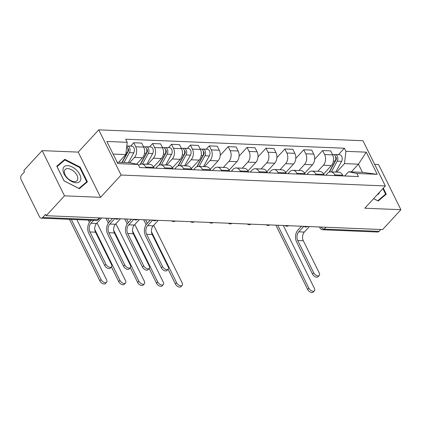 <?xml version="1.0" encoding="UTF-8"?>
<svg xmlns="http://www.w3.org/2000/svg" width="422" height="422" viewBox="0 0 422 422"><rect width="100%" height="100%" fill="white"/><g stroke="black" fill="none" stroke-linecap="round" stroke-linejoin="round"><path stroke-width="0.63" d="M42.147 150.628L64.492 195.834L46.183 215.711L382.59 229.579L400.9 209.702L364.814 208.215L385.333 185.944L362.989 140.732L98.753 129.839L78.234 152.115L42.147 150.628L23.838 170.504L24.492 171.823L21.638 174.919A3.307 2.252 -87.6 0 0 21.1 179.55L39.536 216.85A3.307 2.252 -87.6 0 0 41.24 218.158A3.307 2.252 -87.6 0 0 42.68 217.488L97.535 219.751A3.307 1.888 42.7 0 0 98.664 219.356L99.982 217.931M400.9 209.702L378.555 164.496L374.652 164.332M64.492 195.834L100.578 197.322L121.098 175.046L385.333 185.944M46.183 215.711L45.529 214.392L42.68 217.488M380.792 229.505L379.088 231.356A3.307 2.252 92.4 0 1 377.648 232.031L322.788 229.768A3.307 2.252 -87.6 0 0 324.228 229.099L379.088 231.356M323.568 174.043L331.391 165.556A7.612 5.18 -87.6 0 0 332.626 154.895L330.642 150.876L322.645 150.548L324.634 154.568A7.612 5.18 92.4 0 1 323.4 165.224L317.782 171.321M334.667 174.866L342.659 175.193A7.612 5.18 -87.6 0 0 338.739 172.187L330.748 171.854A7.612 5.18 92.4 0 1 334.667 174.866L335.031 175.605M342.659 175.193L343.023 175.932M314.664 159.215L322.645 150.548M325.758 175.22L327.435 173.395A7.612 5.18 92.4 0 1 330.748 171.854M304.679 173.263L312.502 164.775A7.612 5.18 -87.6 0 0 313.736 154.12L311.747 150.1L303.756 149.768L305.744 153.787A7.612 5.18 92.4 0 1 304.505 164.448L298.892 170.541M324.133 175.156L323.769 174.418A7.612 5.18 -87.6 0 0 319.85 171.406L311.858 171.079A7.612 5.18 92.4 0 1 315.777 174.086L316.141 174.824M295.775 158.435L303.756 149.768M306.863 174.444L308.545 172.619A7.612 5.18 92.4 0 1 311.858 171.079M285.789 172.487L293.606 163.994A7.612 5.18 -87.6 0 0 294.846 153.339L292.857 149.319L284.866 148.987L286.849 153.012A7.612 5.18 92.4 0 1 285.615 163.667L280.002 169.765M305.243 174.376L304.874 173.637A7.612 5.18 -87.6 0 0 300.955 170.625L292.963 170.298A7.612 5.18 92.4 0 1 296.882 173.305L297.252 174.049M276.879 157.654L284.866 148.987M287.973 173.664L289.656 171.838A7.612 5.18 92.4 0 1 292.963 170.298M266.899 171.707L274.717 163.219A7.612 5.18 -87.6 0 0 275.951 152.558L273.968 148.539L265.976 148.212L267.959 152.231A7.612 5.18 92.4 0 1 266.725 162.887L261.107 168.985M286.348 173.595L285.984 172.856A7.612 5.18 -87.6 0 0 282.065 169.85L274.073 169.517A7.612 5.18 92.4 0 1 277.993 172.529L278.356 173.268M257.99 156.878L265.976 148.212M269.083 172.883L270.766 171.058A7.612 5.18 92.4 0 1 274.073 169.517M248.004 170.926L255.827 162.438A7.612 5.18 -87.6 0 0 257.061 151.783L255.073 147.763L247.081 147.431L249.07 151.451A7.612 5.18 92.4 0 1 247.835 162.111L242.217 168.204M267.458 172.82L267.094 172.081A7.612 5.18 -87.6 0 0 263.175 169.069L255.183 168.742A7.612 5.18 92.4 0 1 259.103 171.749L259.467 172.487M239.1 156.098L247.081 147.431M250.193 172.107L251.871 170.282A7.612 5.18 92.4 0 1 255.183 168.742M229.114 170.15L236.937 161.658A7.612 5.18 -87.6 0 0 238.172 151.002L236.183 146.983L228.191 146.65L230.18 150.675A7.612 5.18 92.4 0 1 228.94 161.331L223.328 167.428M248.569 172.039L248.205 171.3A7.612 5.18 -87.6 0 0 244.285 168.288L236.294 167.961A7.612 5.18 92.4 0 1 240.208 170.968L240.577 171.712M220.21 155.317L228.191 146.65M231.298 171.327L232.981 169.502A7.612 5.18 92.4 0 1 236.294 167.961M210.225 169.37L218.042 160.882A7.612 5.18 -87.6 0 0 219.282 150.221L217.293 146.202L209.301 145.875L211.285 149.894A7.612 5.18 92.4 0 1 210.05 160.55L204.438 166.648M229.679 171.258L229.31 170.52A7.612 5.18 -87.6 0 0 225.39 167.513L217.399 167.181A7.612 5.18 92.4 0 1 221.318 170.193L221.682 170.931M206.221 149.214L209.301 145.875M212.408 170.546L214.091 168.721A7.612 5.18 92.4 0 1 217.399 167.181M191.335 168.589L199.152 160.102A7.612 5.18 -87.6 0 0 200.387 149.446L198.403 145.426L190.412 145.094L192.395 149.114A7.612 5.18 92.4 0 1 191.161 159.774L185.543 165.867M210.784 170.483L210.42 169.744A7.612 5.18 -87.6 0 0 206.5 166.732L198.509 166.405A7.612 5.18 92.4 0 1 202.428 169.412L202.792 170.15M187.331 148.438L190.412 145.094M193.519 169.771L195.201 167.945A7.612 5.18 92.4 0 1 198.509 166.405M172.44 167.814L180.263 159.321A7.612 5.18 -87.6 0 0 181.497 148.665L179.508 144.646L171.517 144.319L173.505 148.338A7.612 5.18 92.4 0 1 172.271 158.994L166.653 165.092M191.894 169.702L191.53 168.964A7.612 5.18 -87.6 0 0 187.611 165.952L179.619 165.624A7.612 5.18 92.4 0 1 183.538 168.636L183.902 169.375M168.441 147.658L171.517 144.319M174.629 168.99L176.306 167.165A7.612 5.18 92.4 0 1 179.619 165.624M153.55 167.033L161.373 158.545A7.612 5.18 -87.6 0 0 162.607 147.885L160.618 143.865L152.627 143.538L154.616 147.558A7.612 5.18 92.4 0 1 153.376 158.213L147.763 164.311M173.004 168.921L172.64 168.183A7.612 5.18 -87.6 0 0 168.721 165.176L160.724 164.844A7.612 5.18 92.4 0 1 164.643 167.856L165.013 168.594M149.552 146.877L152.627 143.538M155.734 168.209L157.417 166.389A7.612 5.18 92.4 0 1 160.724 164.844M136.612 164.137L142.478 157.765A7.612 5.18 -87.6 0 0 143.717 147.109L141.729 143.09L133.737 142.757L135.72 146.777A7.612 5.18 92.4 0 1 134.486 157.438L129.591 162.75M154.114 168.146L153.745 167.407A7.612 5.18 -87.6 0 0 149.826 164.395L141.834 164.068A7.612 5.18 92.4 0 1 145.754 167.075L146.117 167.814M130.656 146.102L133.737 142.757M138.664 165.461A7.612 5.18 92.4 0 1 141.834 164.068M351.32 171.891L358.426 164.179L344.5 163.604L336.672 172.102M344.647 176L348.535 171.78L362.461 172.35L358.426 164.179L366.264 152.168L377.21 174.307L356.864 173.468L348.535 171.78M117.142 162.238L129.834 162.76L138.163 164.453L139.693 167.55L358.394 176.565L356.864 173.468M138.163 164.453L117.817 163.615L106.877 141.47L127.222 142.309L125.798 154.589L113.101 154.067M344.5 163.604L345.924 151.329L344.389 148.227L125.687 139.213L127.222 142.309M345.924 151.329L366.264 152.168M98.753 129.839L121.098 175.046M373.612 198.662L378.217 201.014L386.272 194.152L383.303 188.143M78.234 152.115L100.578 197.322M64.033 180.864L79.347 188.692L87.407 181.829L80.148 167.144L64.83 159.316L56.775 166.178L64.033 180.864M118.693 162.301L125.798 154.589M338.46 154.668L344.389 148.227M377.21 174.307L362.461 172.35M61.876 162.528L64.83 159.316M79.732 167.592L80.148 167.144M319.259 275.439L318.061 276.737A3.803 2.173 -137.3 0 1 315.276 276.779A3.803 2.173 -137.3 0 1 312.475 274.047L313.673 272.744A3.803 2.173 42.7 0 0 316.474 275.482A3.803 2.173 42.7 0 0 319.259 275.439A3.803 2.173 42.7 0 0 319.243 272.976L303.318 240.751A6.203 4.225 92.4 0 1 304.325 232.063L309.389 226.561M343.007 175.9L343.772 175.932A4.136 2.817 92.4 0 1 344.12 175.979M301.482 226.234L297.906 230.117A8.356 5.686 -87.6 0 0 296.55 241.817L312.475 274.047M345.476 176.032A4.136 2.817 92.4 0 1 345.829 176.016A4.136 2.817 92.4 0 1 346.177 176.064M345.829 176.016L350.186 176.196A4.136 2.817 92.4 0 1 350.534 176.243M313.673 272.744L297.747 240.519A6.203 4.225 92.4 0 1 298.755 231.831L303.819 226.334M314.416 290.821L313.224 292.119A3.803 2.173 -137.3 0 1 310.439 292.161A3.803 2.173 -137.3 0 1 307.638 289.423L308.835 288.126A3.803 2.173 42.7 0 0 311.631 290.863A3.803 2.173 42.7 0 0 314.416 290.821A3.803 2.173 42.7 0 0 314.406 288.358L283.331 225.49M329.434 172.049L336.086 159.875A1.983 1.35 -87.6 0 0 335.569 156.815M331.37 171.881L337.215 161.188A4.136 2.817 -87.6 0 0 337.621 156.894A4.136 2.817 -87.6 0 0 335.21 154.531A4.136 2.817 -87.6 0 0 334.171 154.779M335.733 172.06L341.577 161.368A4.136 2.817 -87.6 0 0 341.984 157.074A4.136 2.817 -87.6 0 0 339.568 154.71L335.21 154.531M335.253 160.914L335.901 160.212M329.107 172.171L335.158 161.104A4.136 2.817 -87.6 0 0 335.564 156.81A4.136 2.817 -87.6 0 0 333.153 154.447L332.388 154.415M275.888 225.179L307.638 289.423M308.835 288.126L277.76 225.258M377.78 200.788L373.644 198.63M382.886 188.592L385.613 194.104L377.806 200.756M383.023 196.916L385.613 194.104M377.178 194.795A10.756 6.145 42.7 0 0 379.542 192.226M76.604 170.198A10.756 6.145 42.7 0 0 64.302 166.621A10.756 6.145 42.7 0 0 67.209 178.205A10.756 6.145 42.7 0 0 79.51 181.787A10.756 6.145 42.7 0 0 76.604 170.198M74.625 172.081A8.145 4.653 42.7 0 0 65.078 169.597A8.145 4.653 42.7 0 0 67.509 178.142A8.145 4.653 42.7 0 0 77.057 180.632A8.145 4.653 42.7 0 0 74.625 172.081M78.94 188.434L64.102 180.853L57.065 166.621L64.872 159.975L79.711 167.555L86.747 181.787L78.909 188.465M84.157 184.599L86.747 181.787M182.177 285.367L180.985 286.665A3.803 2.173 -137.3 0 1 178.2 286.707A3.803 2.173 -137.3 0 1 175.399 283.974L176.596 282.671A3.803 2.173 42.7 0 0 179.397 285.409A3.803 2.173 42.7 0 0 182.177 285.367A3.803 2.173 42.7 0 0 182.167 282.904L153.692 225.29M197.195 166.595L203.847 154.426A1.983 1.35 -87.6 0 0 203.33 151.361M199.131 166.432L204.976 155.734A4.136 2.817 -87.6 0 0 205.387 151.44A4.136 2.817 -87.6 0 0 202.971 149.082A4.136 2.817 -87.6 0 0 201.932 149.325M203.494 166.611L209.338 155.913A4.136 2.817 -87.6 0 0 209.745 151.619A4.136 2.817 -87.6 0 0 207.334 149.261L202.971 149.082M203.019 155.46L203.662 154.763M196.868 166.722L202.919 155.649A4.136 2.817 -87.6 0 0 203.325 151.356A4.136 2.817 -87.6 0 0 200.914 148.998L200.149 148.966M143.649 219.73L146.117 224.72M168.109 269.225L175.399 283.974M176.596 282.671L151.445 231.789M147.273 223.349L145.527 219.804M168.13 269.21L166.933 270.507A3.803 2.173 -137.3 0 1 164.147 270.549A3.803 2.173 -137.3 0 1 161.346 267.812L162.544 266.514A3.803 2.173 42.7 0 0 165.345 269.252A3.803 2.173 42.7 0 0 168.13 269.21A3.803 2.173 42.7 0 0 168.114 266.746L152.189 234.516A6.203 4.225 92.4 0 1 153.197 225.828L158.261 220.331M191.878 169.67L192.638 169.702A4.136 2.817 92.4 0 1 192.986 169.749M150.353 220.004L146.777 223.887A8.356 5.686 -87.6 0 0 145.421 235.587L161.346 267.812M194.347 169.802A4.136 2.817 92.4 0 1 194.7 169.786A4.136 2.817 92.4 0 1 195.048 169.834M194.7 169.786L199.057 169.966A4.136 2.817 92.4 0 1 199.406 170.013M162.544 266.514L146.619 234.289A6.203 4.225 92.4 0 1 147.626 225.601L152.69 220.099M163.288 284.586L162.09 285.884A3.803 2.173 -137.3 0 1 159.31 285.931A3.803 2.173 -137.3 0 1 156.509 283.194L157.707 281.896A3.803 2.173 42.7 0 0 160.502 284.634A3.803 2.173 42.7 0 0 163.288 284.586A3.803 2.173 42.7 0 0 163.277 282.123L134.803 224.515M178.306 165.814L184.957 153.645A1.983 1.35 -87.6 0 0 184.435 150.585M180.241 165.651L186.086 154.958A4.136 2.817 -87.6 0 0 186.492 150.659A4.136 2.817 -87.6 0 0 184.082 148.301A4.136 2.817 -87.6 0 0 183.037 148.544M184.604 165.83L190.449 155.138A4.136 2.817 -87.6 0 0 190.855 150.839A4.136 2.817 -87.6 0 0 188.439 148.481L184.082 148.301M184.124 154.684L184.773 153.983M177.978 165.941L184.029 154.874A4.136 2.817 -87.6 0 0 184.435 150.575A4.136 2.817 -87.6 0 0 182.024 148.217L181.26 148.185M124.759 218.949L127.222 223.945M149.219 268.45L156.509 283.194M157.707 281.896L132.555 231.013M128.383 222.568L126.632 219.029M149.235 268.429L148.043 269.727A3.803 2.173 -137.3 0 1 145.258 269.774A3.803 2.173 -137.3 0 1 142.457 267.036L143.654 265.733A3.803 2.173 42.7 0 0 146.455 268.471A3.803 2.173 42.7 0 0 149.235 268.429A3.803 2.173 42.7 0 0 149.224 265.965L133.299 233.741A6.203 4.225 92.4 0 1 134.307 225.053L139.371 219.551M172.988 168.89L173.748 168.921A4.136 2.817 92.4 0 1 174.096 168.969M131.464 219.229L127.887 223.106A8.356 5.686 -87.6 0 0 126.531 234.806L142.457 267.036M175.457 169.027A4.136 2.817 92.4 0 1 175.805 169.006A4.136 2.817 92.4 0 1 176.153 169.053M175.805 169.006L180.168 169.185A4.136 2.817 92.4 0 1 180.516 169.233M143.654 265.733L127.724 233.508A6.203 4.225 92.4 0 1 128.736 224.82L133.8 219.324M144.398 283.811L143.2 285.108A3.803 2.173 -137.3 0 1 140.415 285.151A3.803 2.173 -137.3 0 1 137.619 282.413L138.812 281.115A3.803 2.173 42.7 0 0 141.613 283.853A3.803 2.173 42.7 0 0 144.398 283.811A3.803 2.173 42.7 0 0 144.382 281.347L115.908 223.734M159.41 165.039L166.062 152.864A1.983 1.35 -87.6 0 0 165.545 149.805M161.352 164.87L167.196 154.178A4.136 2.817 -87.6 0 0 167.603 149.884A4.136 2.817 -87.6 0 0 165.192 147.526A4.136 2.817 -87.6 0 0 164.147 147.769M165.709 165.049L171.554 154.357A4.136 2.817 -87.6 0 0 171.965 150.063A4.136 2.817 -87.6 0 0 169.549 147.705L165.192 147.526M165.234 153.903L165.878 153.207M159.089 165.16L165.139 154.093A4.136 2.817 -87.6 0 0 165.545 149.799A4.136 2.817 -87.6 0 0 163.129 147.436L162.37 147.405M105.864 218.169L108.333 223.164M130.329 267.669L137.619 282.413M138.812 281.115L113.666 230.233M109.493 221.793L107.742 218.248M130.345 267.648L129.148 268.951A3.803 2.173 -137.3 0 1 126.368 268.993A3.803 2.173 -137.3 0 1 123.567 266.256L124.764 264.958A3.803 2.173 42.7 0 0 127.56 267.696A3.803 2.173 42.7 0 0 130.345 267.648A3.803 2.173 42.7 0 0 130.335 265.185L114.404 232.96A6.203 4.225 92.4 0 1 115.412 224.272L120.476 218.775M154.099 168.114L154.858 168.146A4.136 2.817 92.4 0 1 155.206 168.188M112.574 218.448L108.997 222.331A8.356 5.686 -87.6 0 0 107.636 234.031L123.567 266.256M156.567 168.246A4.136 2.817 92.4 0 1 156.915 168.23A4.136 2.817 92.4 0 1 157.264 168.272M156.915 168.23L161.278 168.41A4.136 2.817 92.4 0 1 161.626 168.457M124.764 264.958L108.834 232.733A6.203 4.225 92.4 0 1 109.841 224.045L114.905 218.543M125.508 283.03L124.311 284.328A3.803 2.173 -137.3 0 1 121.525 284.375A3.803 2.173 -137.3 0 1 118.724 281.638L119.922 280.335A3.803 2.173 42.7 0 0 122.723 283.072A3.803 2.173 42.7 0 0 125.508 283.03A3.803 2.173 42.7 0 0 125.492 280.567L97.018 222.953M140.521 164.258L147.172 152.089A1.983 1.35 -87.6 0 0 146.656 149.024M142.462 164.095L148.307 153.397A4.136 2.817 -87.6 0 0 148.713 149.103A4.136 2.817 -87.6 0 0 146.297 146.745A4.136 2.817 -87.6 0 0 145.258 146.988M146.819 164.274L152.664 153.576A4.136 2.817 -87.6 0 0 153.07 149.282A4.136 2.817 -87.6 0 0 150.659 146.925L146.297 146.745M146.344 153.128L146.988 152.426M140.194 164.385L146.244 153.313A4.136 2.817 -87.6 0 0 146.656 149.019A4.136 2.817 -87.6 0 0 144.24 146.661L143.48 146.629M88.314 220.099L89.443 222.383M111.44 266.889L118.724 281.638M119.922 280.335L94.776 229.452M90.603 221.012L90.192 220.178M111.455 266.873L110.258 268.17A3.803 2.173 -137.3 0 1 107.473 268.213A3.803 2.173 -137.3 0 1 104.677 265.475L105.869 264.177A3.803 2.173 42.7 0 0 108.67 266.915A3.803 2.173 42.7 0 0 111.455 266.873A3.803 2.173 42.7 0 0 111.44 264.409L95.514 232.184A6.203 4.225 92.4 0 1 96.522 223.491L101.586 217.995M91.326 220.226L90.102 221.55A8.356 5.686 -87.6 0 0 88.747 233.25L104.677 265.475M139.677 167.518L142.383 167.629A4.136 2.817 92.4 0 1 142.731 167.676M105.869 264.177L89.944 231.952A6.203 4.225 92.4 0 1 90.952 223.264L93.663 220.321M106.613 282.249L105.421 283.552A3.803 2.173 -137.3 0 1 102.636 283.595A3.803 2.173 -137.3 0 1 99.835 280.857L101.032 279.559A3.803 2.173 42.7 0 0 103.833 282.297A3.803 2.173 42.7 0 0 106.613 282.249A3.803 2.173 42.7 0 0 106.602 279.786L76.867 219.63M122.195 162.449L128.283 151.308A1.983 1.35 -87.6 0 0 127.766 148.249M124.005 162.523L129.412 152.622A4.136 2.817 -87.6 0 0 129.823 148.322A4.136 2.817 -87.6 0 0 127.407 145.965A4.136 2.817 -87.6 0 0 126.79 146.038M128.362 162.702L133.774 152.801A4.136 2.817 -87.6 0 0 134.18 148.507A4.136 2.817 -87.6 0 0 131.764 146.144L127.407 145.965M127.455 152.347L128.098 151.646M121.942 162.438L127.354 152.537A4.136 2.817 -87.6 0 0 126.737 146.492M69.424 219.319L99.835 280.857M101.032 279.559L71.297 219.398M134.486 157.438L142.478 157.765M153.376 158.213L161.373 158.545M172.271 158.994L180.263 159.321M191.161 159.774L199.152 160.102M210.05 160.55L218.042 160.882M228.94 161.331L236.937 161.658M247.835 162.111L255.827 162.438M266.725 162.887L274.717 163.219M285.615 163.667L293.606 163.994M304.505 164.448L312.502 164.775M323.4 165.224L331.391 165.556M164.643 167.856L172.64 168.183M183.538 168.636L191.53 168.964M202.428 169.412L210.42 169.744M221.318 170.193L229.31 170.52M240.208 170.968L248.205 171.3M259.103 171.749L267.094 172.081M277.993 172.529L285.984 172.856M296.882 173.305L304.874 173.637M315.777 174.086L323.769 174.418M145.754 167.075L153.745 167.407M154.616 147.558L162.607 147.885M173.505 148.338L181.497 148.665M192.395 149.114L200.387 149.446M211.285 149.894L219.282 150.221M230.18 150.675L238.172 151.002M249.07 151.451L257.061 151.783M267.959 152.231L275.951 152.558M286.849 153.012L294.846 153.339M305.744 153.787L313.736 154.12M324.634 154.568L332.626 154.895M135.72 146.777L143.717 147.109M320.915 227.036A3.307 1.888 42.7 0 0 324.228 229.099L325.937 227.247M99.244 217.9L97.535 219.751A3.307 2.252 -87.6 0 1 96.095 220.421A3.307 3.307 0 0 0 98.664 219.356M322.788 229.768A3.307 3.307 0 0 1 319.96 227.927A3.307 1.519 -26.3 0 1 320.045 226.999M304.325 232.063L298.755 231.831M303.318 240.751L297.747 240.519M335.654 157.142L335.949 157.153M337.215 161.188L341.577 161.368M333.438 161.03L335.158 161.104M203.415 151.688L203.71 151.704M204.976 155.734L209.338 155.913M201.199 155.581L202.919 155.649M153.197 225.828L147.626 225.601M152.189 234.516L146.619 234.289M184.525 150.912L184.82 150.923M186.086 154.958L190.449 155.138M182.304 154.8L184.029 154.874M134.307 225.053L128.736 224.82M133.299 233.741L127.724 233.508M165.635 150.132L165.93 150.142M167.196 154.178L171.554 154.357M163.414 154.019L165.139 154.093M115.412 224.272L109.841 224.045M114.404 232.96L108.834 232.733M146.74 149.351L147.035 149.367M148.307 153.397L152.664 153.576M144.524 153.244L146.244 153.313M96.522 223.491L90.952 223.264M95.514 232.184L89.944 231.952M127.85 148.576L128.146 148.586M129.412 152.622L133.774 152.801M126.041 152.479L127.354 152.537M303.898 226.334A3.307 3.307 0 0 0 307.627 226.487M285.003 225.559A3.307 3.307 0 0 0 288.738 225.712M266.113 224.778A3.307 3.307 0 0 0 269.848 224.931M247.223 223.998A3.307 3.307 0 0 0 250.958 224.156M228.328 223.222A3.307 3.307 0 0 0 232.063 223.375M209.439 222.441A3.307 3.307 0 0 0 213.173 222.594M190.549 221.661A3.307 3.307 0 0 0 194.284 221.819M171.659 220.885A3.307 3.307 0 0 0 175.394 221.038M152.764 220.105A3.307 3.307 0 0 0 156.499 220.258M133.874 219.324A3.307 3.307 0 0 0 137.609 219.482M114.984 218.549A3.307 3.307 0 0 0 118.719 218.702M96.095 220.421L41.24 218.158M319.96 227.927L319.491 226.978"/></g></svg>
